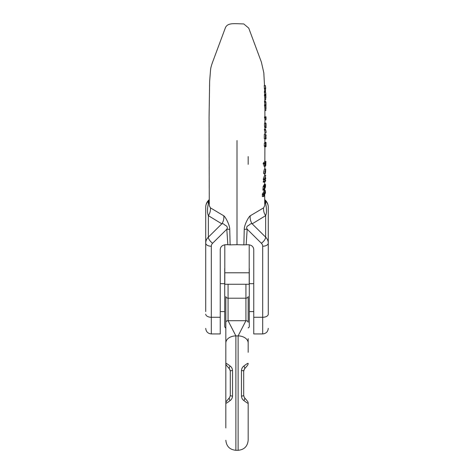 <?xml version="1.0" encoding="UTF-8"?>
<svg xmlns="http://www.w3.org/2000/svg" width="474" height="474" viewBox="0 0 474 474"><rect width="100%" height="100%" fill="white"/><g stroke="black" fill="none" stroke-linecap="round" stroke-linejoin="round"><path stroke-width="0.71" d="M224.8 244.785L224.8 284.258L249.2 284.258L249.2 244.785M225.831 352.312L225.831 327.789C225.553 328.073 225.18 327.7 224.717 326.675L224.717 268.604L224.717 283.677L220.25 283.677M248.169 327.789C248.447 328.073 248.82 327.7 249.283 326.675L249.283 268.604L249.283 283.677L253.75 283.677M225.831 297.636L225.831 296.546C225.861 297.441 226.608 297.992 228.065 298.199L245.935 298.199L245.935 320.708L238.114 335.912L238.114 450.3C244.223 449.708 247.57 446.354 248.169 440.251L248.169 403.238A3.348 3.348 0 0 0 247.387 401.087L244.483 397.627A3.348 1.86 140 0 1 243.82 400.512C246.444 402.556 247.896 403.469 248.169 403.238M225.831 427.963L225.831 296.546M225.831 338.626L225.831 403.238A3.348 3.348 0 0 1 226.613 401.087L229.517 397.627A3.348 1.86 40 0 0 230.18 400.512C231.573 399.541 232.355 398.065 232.533 396.086A3.348 0.646 0 0 1 230.299 395.476L230.299 371.112A3.348 0.646 0 0 1 232.533 370.502C232.361 368.553 231.579 367.077 230.18 366.076C227.55 364.026 226.098 363.12 225.831 363.351A3.348 3.348 0 0 0 226.613 365.501L229.517 368.962A3.348 1.86 -40 0 1 230.18 366.076M248.169 427.963L248.169 440.251M248.169 338.626L248.169 352.312M230.18 400.512C227.556 402.556 226.104 403.469 225.831 403.238M248.169 156.556L248.169 164.371M228.065 284.258L228.065 320.708L235.886 335.912L235.886 450.3C229.777 449.708 226.43 446.354 225.831 440.251M229.718 397.366L230.299 395.476M230.008 369.75L230.299 371.112L229.517 368.962M248.169 297.636L248.169 296.546C248.139 297.441 247.392 297.992 245.935 298.199L245.935 284.258M225.831 322.284C225.974 321.331 226.72 320.803 228.065 320.708L245.935 320.708C247.28 320.803 248.026 321.331 248.169 322.284L248.169 296.546M243.82 400.512C242.427 399.541 241.645 398.065 241.467 396.086A3.348 0.646 180 0 0 243.701 395.476L243.701 371.112A3.348 0.646 180 0 0 241.467 370.502C241.639 368.553 242.421 367.077 243.82 366.076C246.45 364.026 247.902 363.12 248.169 363.351A3.348 3.348 0 0 1 247.387 365.501L244.483 368.962A3.348 1.86 -140 0 0 243.82 366.076M244.282 397.366L243.701 395.476M243.992 369.75L243.701 371.112L244.483 368.962M268.272 283.677L268.272 278.173M205.728 283.677L205.728 278.173M264.131 189.452L264.332 186.626L264.907 185.464L263.734 185.464L263.941 185.844L263.734 185.464L263.141 186.626L262.91 190.133L264.101 190.133L264.131 189.452L262.934 189.452M264.267 185.263L264.296 185.814M264.16 184.582L264.113 185.34L265.262 185.34L265.31 184.582L264.427 184.694M264.504 179.735L263.313 179.735L263.337 178.935L264.605 175.291L265.73 175.291L264.859 178.828L265.701 177.821L265.683 178.591L264.806 181.222L265.653 180.351L265.63 181.115L264.403 182.14L265.511 178.745L264.504 179.735L264.528 178.935L265.73 175.291M264.403 182.14L263.212 182.14L264.178 179.35M265.41 138.615L264.261 138.615L264.308 134.278L265.458 134.278L265.41 138.615L264.261 138.615M264.919 142.733L264.889 138.686M264.93 119.276L264.451 116.93L265.594 116.93L265.588 117.712L264.451 117.712M264.925 116.93L266.038 116.823M264.723 94.907L264.338 91.547L265.476 91.547L265.831 94.261L264.711 94.261M264.776 98.094L264.391 94.907L265.529 94.907L265.529 95.6L264.391 95.6M237 140.547L237 244.703L243.867 244.874L244.246 229.386C244.199 224.712 248.921 216.399 250.219 215.806L263.58 207.867L264.723 205.633L264.711 194.921M264.415 88.922L264.214 85.504L265.351 85.504L265.547 88.922L264.415 88.922M264.853 104.784L264.445 101.24L265.582 101.24L265.955 105.625M264.883 108.599L264.462 104.784L265.6 104.784L265.6 105.613L264.456 105.613M265.967 126.114C266.453 129.894 265.375 126.54 265.636 123.299L264.498 123.299C264.219 126.564 265.363 129.876 264.848 126.114M264.942 132.216L264.362 129.266L265.511 129.266L266.056 132.21L265.997 132.963L264.942 132.963M264.919 142.603L264.356 143.107L264.249 145.844C264.67 147.005 264.895 147.112 264.913 146.158M263.194 163.281L263.177 164.081L264.362 164.081L264.379 163.281L263.194 163.281L264.782 161.421L265.902 161.421L265.736 165.562L265.239 166.25L264.184 166.279M263.846 164.051L264.083 166.25M265.126 173.804L263.639 173.531L263.965 173.804L263.556 172.305L264.391 169.171L265.665 169.046L264.759 171.908L265.126 173.804L265.393 170.148L265.144 173.543M263.911 193.25L263.864 193.967C263.508 195.217 263.532 195.78 263.935 195.667L264.302 195.057C264.006 193.682 264.326 192.207 265.25 190.643L265.487 192.865L263.745 196.52L263.473 194.423L263.911 193.25L262.72 193.25L262.288 194.423L262.56 196.52M264.302 190.572L263.017 193.25M264.528 178.935L263.337 178.935M265.701 177.821L265.268 177.821M265.653 180.351L265.185 180.351M264.439 181.352L263.254 181.352M265.327 179.35L264.972 179.35M264.717 203.002A11.169 6.162 159.9 0 0 265.659 203.672L265.659 201.16A11.169 9.261 180 0 1 268.272 207.114L268.272 314.161A5.581 3.122 180 0 1 262.685 317.284L262.685 333.933L253.75 333.933L253.75 249.431C253.442 246.581 251.581 245.005 248.169 244.703L243.867 244.874M268.272 314.161L268.272 311.596M264.711 201.284L265.659 203.672C266.779 208.898 266.779 212.891 265.659 215.646L252.18 223.841C251.232 223.444 250.136 223.918 248.891 225.274C246.729 226.139 246.16 227.461 247.185 229.226L246.16 244.703M227.84 244.703L230.133 244.874L229.754 229.386C229.801 224.712 225.079 216.399 223.781 215.806A11.169 10.416 -60.3 0 1 221.82 223.841C222.768 223.444 223.864 223.918 225.109 225.274C227.271 226.139 227.84 227.461 226.815 229.226L227.84 244.703L225.831 244.703C222.419 245.005 220.558 246.581 220.25 249.431L220.25 333.933L211.315 333.933L211.315 317.284L220.25 317.284M230.133 244.874L237 244.703M244.246 229.386A11.169 6.245 -178.3 0 1 247.185 229.226L261.381 243.251A5.581 4.627 180 0 1 262.685 246.231L262.685 317.284L253.75 317.284M250.219 215.806A11.169 10.416 -119.7 0 0 252.18 223.841L265.659 237.154L265.659 215.646A11.169 10.422 -126.3 0 1 263.58 207.867M209.283 203.002A11.169 6.162 20.1 0 1 208.341 203.672L208.341 201.16A11.169 9.261 0 0 0 205.728 207.114L205.728 311.596M223.781 215.806L210.42 207.867L209.277 205.633L209.075 117.149L209.644 81.226L210.563 69.767C210.669 68.167 211.351 65.631 212.595 62.159L225.257 28.12C227.016 23.143 232.93 23.694 237 23.7L243.802 23.955L248.743 28.12L261.405 62.159L263.811 72.812L264.51 85.504M209.289 201.284L208.341 203.672C207.221 208.898 207.221 212.891 208.341 215.646L221.82 223.841L208.341 237.154L208.341 215.646A11.169 10.422 -53.7 0 0 210.42 207.867M229.754 229.386A11.169 6.245 -1.7 0 0 226.815 229.226L212.619 243.251A5.581 4.627 0 0 0 211.315 246.231L211.315 317.284A5.581 3.122 0 0 1 205.728 314.161M265.416 88.377L264.279 88.377M265.547 88.922L265.499 86.677L265.499 90.961L264.652 90.961M265.701 88.134L265.351 85.504M265.493 92.24L264.356 92.24M265.831 94.261L265.873 96.927L265.529 94.907M265.529 95.6L265.695 99.854L264.8 99.854M265.825 93.965L265.476 91.547M265.588 102.129L264.451 102.129M265.884 106.454L265.6 104.784M265.6 105.613L265.855 110.525L264.895 110.525M265.997 107.912L265.89 106.413M265.801 107.355L265.979 105.868M265.967 104.381L265.926 103.409M265.944 102.408L265.582 101.24M265.588 117.712L265.932 119.963L264.93 119.963M266.038 116.794L265.961 117.753M266.044 117.753L266.033 118.684L265.594 116.93M266.044 118.435L266.05 119.211M266.021 124.484L266.021 126.368L266.038 123.477L265.695 124.935M266.027 126.06L266.021 126.368M265.636 123.299L265.79 125.877M265.95 125.877L265.926 124.935M265.505 129.971L264.362 129.971M266.056 131.494L265.511 129.266M265.594 138.686L265.63 135.463L265.955 138.159L265.606 138.159M265.955 138.159L266.044 138.965L266.044 138.135M266.05 135.054L265.713 134.823M266.05 134.823L265.843 135.641M266.05 138.064L265.884 136.062M266.044 137.857L265.458 134.278M265.95 143.225L266.021 145.714L265.665 145.755L265.505 144.623C265.796 143.053 265.973 142.715 266.033 143.598L265.636 143.598M266.033 143.598L266.038 142.603L265.499 143.107L264.356 143.107M266.033 144.517L265.511 144.517M265.499 143.107L265.399 145.844C265.801 147.005 266.009 147.112 266.027 146.158L265.878 146.75L264.753 146.75M265.701 162.789L265.819 163.654C265.748 165.136 265.564 165.699 265.25 165.355L265.162 164.591C265.369 163.121 265.57 162.564 265.778 162.92L265.564 162.92M265.819 163.654L265.28 163.654M264.379 163.281L265.902 161.421M264.172 166.279L265.322 166.279L265.007 165.752L263.84 165.752M265.007 165.752L265.019 164.051L264.403 164.051M265.019 164.051L265.167 163.4L264.362 164.081M265.689 169.947L265.499 172.495L265.547 169.947M265.316 173.543L265.665 169.046M265.351 191.727L264.48 193.048L264.492 194.423L265.351 191.727L264.996 191.727M264.302 195.057L263.621 195.057M265.25 190.643L264.101 190.643M262.276 196.467L263.497 196.52M264.954 187.817L264.806 186.252L264.486 188.113L264.954 187.817L264.439 187.817M264.877 187.965L264.456 187.965M264.907 186.88L264.516 186.88M264.373 188.871L263.177 188.871M265.102 185.844L265.126 186.709M265.369 186.709L265.44 185.814L265.102 185.814M265.44 185.814L265.322 185.263M265.558 184.694L265.452 187.1L264.101 190.133M224.8 272.787L249.2 272.787M232.533 370.502L232.533 396.086M225.831 343.022A10.049 7.104 0 0 1 235.886 335.912L238.114 335.912A10.049 7.104 180 0 1 248.169 343.022M241.467 370.502L241.467 396.086M265.28 200.141A5.581 2.394 -45.3 0 1 265.659 201.16L264.711 200.229M261.381 243.251A5.581 2.394 134.7 0 0 265.659 237.154A11.169 9.261 0 0 1 268.272 243.109A5.581 3.122 180 0 1 262.685 246.231M208.72 200.141A5.581 2.394 -134.7 0 0 208.341 201.16L209.289 200.229M212.619 243.251A5.581 2.394 45.3 0 1 208.341 237.154A11.169 9.261 180 0 0 205.728 243.109A5.581 3.122 0 0 0 211.315 246.231M265.399 145.844L264.249 145.844M263.473 194.423L262.288 194.423M264.332 186.626L263.141 186.626M235.886 450.3L238.114 450.3M224.8 268.177L224.717 268.604M249.2 268.177L249.283 268.604M253.75 311.596L249.283 311.596M224.717 311.596L220.25 311.596M264.936 134.278L264.942 132.246M264.93 119.211L264.936 123.009M264.925 116.823L264.883 108.653M264.664 91.547L264.605 88.922M264.776 97.946L264.818 101.24M264.717 190.524L264.723 188.93M264.741 184.392L264.753 181.921M264.782 175.291L264.788 173.822M264.812 169.046L264.824 166.279M264.848 161.421L264.907 146.75M266.056 127.038L266.062 127.773L264.942 127.767L264.942 129.266M262.685 333.933C266.074 333.601 267.94 331.741 268.272 328.352M268.272 207.114C268.219 204.418 267.229 202.102 265.304 200.164L264.711 199.578M211.315 333.933C207.926 333.601 206.06 331.741 205.728 328.352M205.728 207.114C205.781 204.418 206.771 202.102 208.696 200.164L209.289 199.578M265.713 88.555L265.695 87.933M265.89 97.934L265.825 93.793M265.967 104.967L265.961 104.286M265.997 108.647L265.991 107.835M265.95 103.03L265.944 102.301M264.676 123.009L265.807 123.009M266.056 132.246L266.056 131.529M266.044 138.965L264.93 138.965M266.056 134.906L266.05 135.872M264.83 142.396L265.95 142.396M266.027 146.241L266.033 145.281M265.067 173.822L263.899 173.822M263.1 195.057L264.291 195.057M264.225 190.524L265.369 190.524M262.442 196.586L263.627 196.586M263.763 185.453L264.93 185.453M264.279 184.392L265.422 184.392"/></g></svg>
